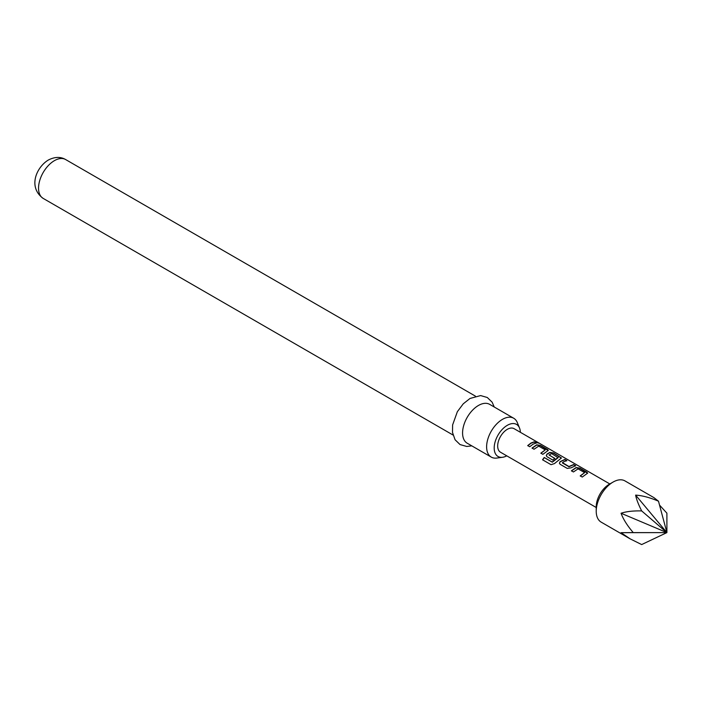 <?xml version="1.0" encoding="UTF-8"?>
<svg xmlns="http://www.w3.org/2000/svg" width="702" height="702" viewBox="0 0 702 702"><rect width="100%" height="100%" fill="white"/><g stroke="black" fill="none" stroke-linecap="round" stroke-linejoin="round"><path stroke-width="1.05" d="M536.152 442.55C535.301 441.646 535.986 441.777 538.215 442.944L538.346 442.708C539.285 443.374 538.583 443.234 536.24 442.304C535.398 441.4 536.1 441.54 538.346 442.708L538.917 443.129M571.463 470.972L576.044 467.795L579.738 468.357L587.609 473.262M580.282 476.061L584.617 472.63L578.088 468.857L573.42 471.963L571.402 470.796L576.07 467.558L579.799 468.111L586.872 472.192L587.671 473.13L582.239 477.053L580.221 475.886L584.617 472.63M559.433 463.373L560.152 461.819L564.724 459.696L566.742 460.863M562.416 462.583L568.936 466.523L573.613 464.54L575.631 465.707L570.954 467.874L567.225 468.392L560.161 464.312L559.397 463.285L560.126 461.618L564.794 459.45L566.812 460.617L563.566 461.837L562.434 462.96L568.962 466.733L573.543 464.785L575.561 465.952M546.305 455.791L547.025 454.238L549.798 452.641L553.483 453.202L561.363 458.108M542.672 459.88L544.313 457.599L552.298 462.214L558.125 457.713L551.623 453.571L549.069 455.054L554.808 458.371L552.825 460.073L547.034 456.73L546.27 455.703L546.998 454.036L549.824 452.404L553.553 452.957L561.424 457.976L554.466 463.592L551.026 464.68L542.549 459.784L544.217 457.467L552.211 462.074L558.151 457.344M549.069 454.878L554.834 458.573M532.09 448.236L536.67 445.059L540.364 445.63L548.236 450.526M540.909 453.325L545.243 449.894L538.715 446.121L534.047 449.227L532.028 448.069L536.697 444.822L540.426 445.384L547.499 449.464L548.297 450.403L542.865 454.326L540.838 453.159L545.243 449.894M527.781 445.752L530.984 443.252L534.169 442.049L536.188 443.216M596.226 511.223L596.226 506.783A18.357 10.6 -60 0 1 609.204 484.301L613.057 482.081A23.798 13.742 120 0 0 596.226 511.223A23.798 13.742 120 0 0 601.158 522.121L630.106 538.838L621.059 532.678L633.248 532.599C627.325 525.693 623.262 519.243 621.059 513.25C626.263 511.504 633.125 510.731 641.663 510.916C638.329 504.264 636.319 498.999 635.635 495.121C642.321 495.533 649.938 497.56 658.485 501.202L653.904 497.621L624.956 480.905A23.798 13.742 120 0 0 613.057 482.081L609.204 484.301M659.538 505.107L666.9 513.171L666.9 532.599L641.663 544.568L630.106 538.838M610.091 484.099L514.083 428.668A13.601 7.854 120 0 0 507.283 429.343A13.601 7.854 120 0 0 498.402 441.33A13.601 7.854 120 0 0 500.491 452.22L596.226 507.502M533.011 444.19L529.738 446.744L527.72 445.577L530.984 443.032L534.231 441.804L536.258 442.971L533.011 444.19M536.24 442.304L535.74 441.733M520.366 432.3A18.515 10.688 120 0 0 519.515 427.992A18.515 10.688 120 0 0 507.283 425.333A18.515 10.688 120 0 0 494.41 445.138A18.515 10.688 120 0 0 502.614 457.265A18.515 10.688 120 0 0 506.765 455.852M502.614 457.265L496.814 458.055A22.438 12.952 -60 0 1 491.26 457.099A22.438 12.952 -60 0 1 487.82 439.127A22.438 12.952 -60 0 1 502.483 419.348A22.438 12.952 -60 0 1 513.697 418.243A22.438 12.952 -60 0 1 517.304 422.578L519.515 427.992M513.697 418.243L489.663 404.361A22.438 12.952 120 0 0 478.439 405.475A22.438 12.952 120 0 0 463.785 425.245A22.438 12.952 120 0 0 467.225 443.225L491.26 457.099M641.663 510.916L666.9 532.599L658.485 501.202M633.248 532.599L666.9 532.599L635.635 495.121M621.059 532.678L666.9 532.599L621.059 513.25M43.191 198.412C27.747 187.197 36.381 167.269 48.289 160.056C54.756 156.739 60.539 156.572 65.628 159.547A22.438 12.952 120 0 0 54.405 160.661A22.438 12.952 120 0 0 39.751 180.432A22.438 12.952 120 0 0 43.191 198.412L453.027 435.029M471.805 445.867L466.733 446.463L460.038 444.568L455.063 439.742L452.5 432.414L452.606 424.947L457.362 411.688L463.267 403.808L470.015 398.455L480.633 395.577L487.285 397.499L492.128 402.167L494.243 407.011M65.628 159.547L475.456 396.165"/></g></svg>
